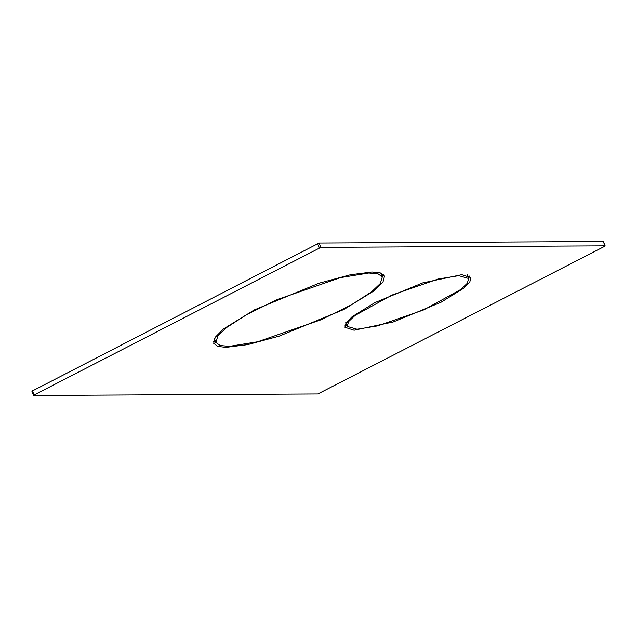 <?xml version="1.0" encoding="UTF-8"?>
<svg xmlns="http://www.w3.org/2000/svg" width="637" height="637" viewBox="0 0 637 637"><rect width="100%" height="100%" fill="white"/><g stroke="black" fill="none" stroke-linecap="round" stroke-linejoin="round"><path stroke-width="0.96" d="M319.153 243.023L603.287 241.511L602.921 241.996L603.287 241.511L604.991 245.842L320.857 247.355L319.153 243.023L32.009 391.158L32.376 390.672L34.079 395.004L320.857 247.355M604.991 245.842L604.624 246.328L604.991 245.842M33.713 395.489L34.079 395.004L33.713 395.489L317.847 393.977L604.624 246.328M440.979 302.272L463.664 288.25L469.772 282.119L470.91 277.636L461.761 274.674L422.626 282.932L374.875 302.623L352.181 316.645L346.074 322.776L344.943 327.259L354.084 330.221L393.228 321.964L440.979 302.272M343.916 309.447L374.691 290.424L382.972 282.111L384.509 276.036L380.361 272.939L372.112 272.015L350.485 274.746L319.026 283.218L254.274 309.916L223.499 328.939L215.226 337.252L213.682 343.327L217.83 346.424L226.079 347.348L247.705 344.617L279.165 336.145L343.916 309.447M215.951 342.602L213.467 341.289M383.275 274.396L382.351 277.055M346.99 325.985L344.904 325.149M469.493 276.068L468.537 278.106M340.58 277.597L277.222 299.573L247.037 314.415L226.676 327.474L217.886 335.85L215.895 342.459L220.179 345.549L229.416 346.345L257.611 341.774L320.968 319.79L351.162 304.948L371.514 291.889L380.313 283.513L382.304 276.904L378.012 273.814L368.775 273.018L340.58 277.597M214.39 338.621L215.895 342.459M382.304 276.904L380.791 273.074M438.224 279.014L391.946 295.066L355.032 315.442L348.606 321.566L347.149 326.391L357.031 329.225L377.622 325.889L423.9 309.829L460.814 289.453L467.239 283.33L468.697 278.512L458.815 275.67L438.224 279.014M347.022 321.526L347.89 322.625M319.336 247.849L317.624 243.509M603.446 241.566L605.15 245.898M31.85 391.102L33.554 395.434M347.149 326.391L345.7 322.704M468.697 278.512L467.247 274.826"/></g></svg>
